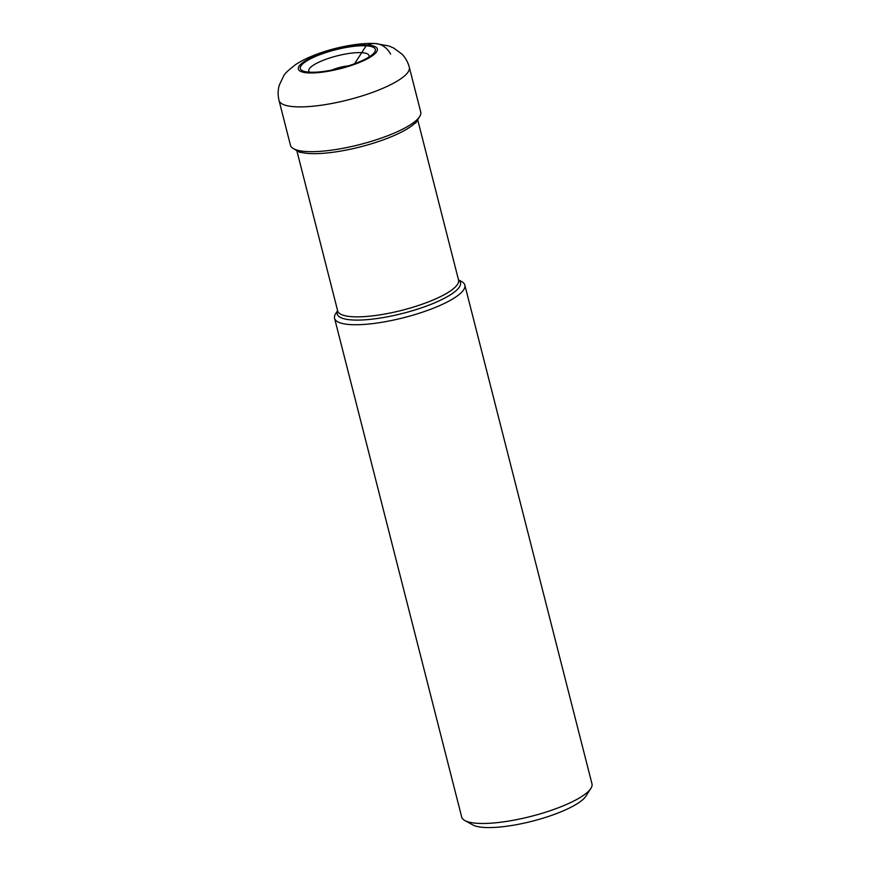 <?xml version="1.0" encoding="UTF-8"?>
<svg xmlns="http://www.w3.org/2000/svg" width="871" height="871" viewBox="0 0 871 871"><rect width="100%" height="100%" fill="white"/><g stroke="black" fill="none" stroke-linecap="round" stroke-linejoin="round"><path stroke-width="1.31" d="M309.553 72.184A38.705 9.494 -14.3 0 0 372.821 54.209A38.705 9.494 -14.3 0 0 366.114 45.804A38.705 9.494 -14.3 0 0 316.358 56.092A38.705 9.494 -14.3 0 0 304.828 71.542A38.705 9.494 -14.3 0 0 309.553 72.184M279.036 100.459L290.446 145.228A67.219 16.495 -14.3 0 0 293.353 148.593A67.219 16.495 -14.3 0 0 306.461 151.532A67.219 16.495 -14.3 0 0 372.908 140.862A67.219 16.495 -14.3 0 0 419.778 116.376A67.219 16.495 -14.3 0 0 420.726 112.021L409.316 67.252A67.219 16.495 165.7 0 1 369.021 93.633A67.219 16.495 165.7 0 1 295.051 106.763A67.219 16.495 165.7 0 1 279.036 100.459C277.762 95.287 277.849 90.192 279.275 85.184L283.652 75.973C284.654 73.632 288.715 69.789 295.857 64.443C315.084 51.727 352.744 42.211 375.51 43.55L388.771 45.956L393.616 48.003L401.836 54.013C405.461 57.715 407.955 62.124 409.316 67.252M300.212 152.523L297.153 150.814A64.127 15.732 165.7 0 0 309.499 153.525A64.127 15.732 -14.3 0 0 372.636 143.421A64.127 15.732 -14.3 0 0 417.503 120.133A64.127 15.732 -14.3 0 0 417.601 119.98L419.778 116.376M331.677 70.116A16.93 4.148 165.7 0 1 348.563 65.804M297.153 150.814A64.127 15.732 165.7 0 1 297 150.727L293.353 148.593M458.484 279.82L461.684 281.583A67.219 16.495 165.7 0 1 464.842 285.089A67.219 16.495 165.7 0 1 424.547 311.47A67.219 16.495 165.7 0 1 350.578 324.6A67.219 16.495 165.7 0 1 334.562 318.296A67.219 16.495 165.7 0 1 335.651 313.712L337.61 310.631M334.562 318.296L461.684 817.031A67.219 16.495 -14.3 0 0 464.831 820.536A67.219 16.495 -14.3 0 0 477.7 823.335A67.219 16.495 -14.3 0 0 543.776 812.785A67.219 16.495 -14.3 0 0 590.876 788.407A67.219 16.495 -14.3 0 0 591.964 783.824L464.842 285.089M464.831 820.536L472.833 824.935A60.339 14.807 -14.3 0 0 484.374 827.45A60.339 14.807 -14.3 0 0 543.689 817.978A60.339 14.807 -14.3 0 0 585.965 796.105L590.876 788.407M354.573 63.757L366.114 45.804L367.616 45.107A26.468 20.327 -86.6 0 1 390.6 54.067M368.901 57.083A31.106 7.632 -14.3 0 0 361.661 52.674A31.106 7.632 165.7 0 0 324.894 59.664A31.106 7.632 165.7 0 0 309.651 72.184M367.616 45.107A40.752 9.995 165.7 0 1 363.893 60.524A40.752 9.995 165.7 0 1 308.051 72.881A40.752 9.995 165.7 0 1 311.785 57.464A40.752 9.995 165.7 0 1 367.616 45.107M296.826 150.629L337.687 310.914A62.374 15.297 -14.3 0 0 352.483 316.728A62.374 15.297 -14.3 0 0 352.537 316.739A62.374 15.297 -14.3 0 0 421.172 304.556A62.374 15.297 -14.3 0 0 458.56 280.081L417.699 119.817M458.516 279.918A63.605 15.602 165.7 0 1 427.868 305.547A63.605 15.602 165.7 0 1 352.352 319.973A63.605 15.602 165.7 0 1 352.298 319.962A63.605 15.602 165.7 0 1 337.643 310.729M415.641 123.105L417.503 120.133"/></g></svg>
